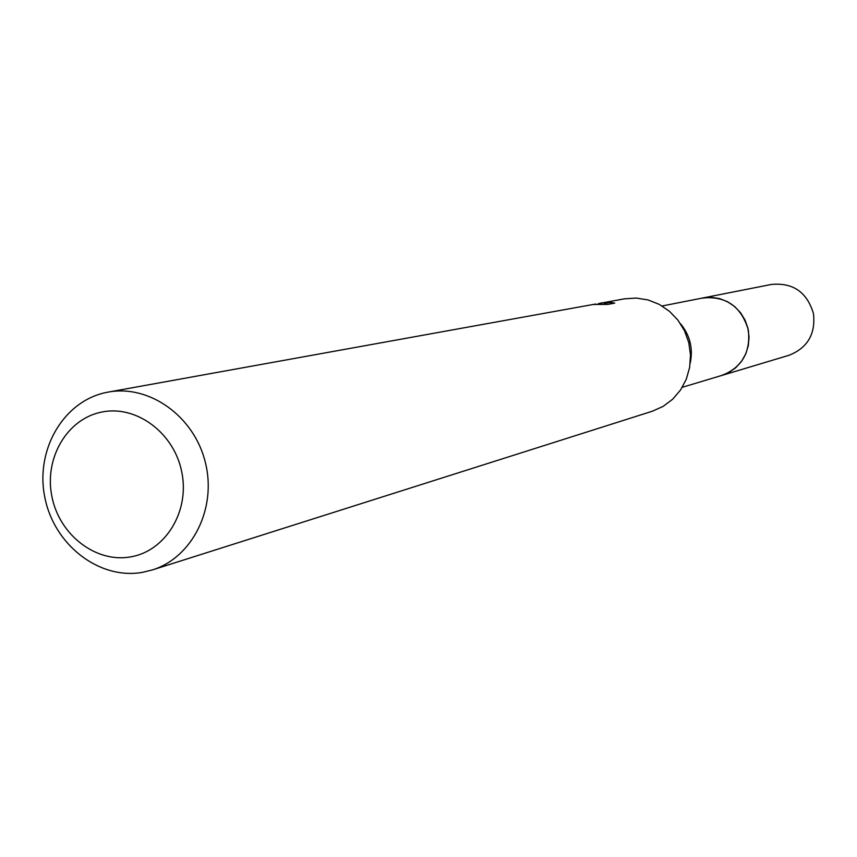 <?xml version="1.0" encoding="UTF-8"?>
<svg xmlns="http://www.w3.org/2000/svg" width="857" height="857" viewBox="0 0 857 857"><rect width="100%" height="100%" fill="white"/><g stroke="black" fill="none" stroke-linecap="round" stroke-linejoin="round"><path stroke-width="1.29" d="M702.419 298.043L711.085 297.325L719.387 298.557L727.261 301.589L734.363 306.313L740.33 312.484L744.894 319.822L747.84 327.985L749.007 336.576L748.365 345.2L745.933 353.438L741.83 360.904L736.249 367.246L729.468 372.163L721.798 375.441L682.268 387.3M701.487 298.225L711.181 297.315L719.559 298.579L727.497 301.696L734.631 306.506L740.609 312.805L745.14 320.272L748 328.563L749.05 337.262L748.247 345.949L745.622 354.209L741.316 361.654L735.531 367.91L728.546 372.688L720.705 375.773M680.501 323.721C689.992 335.28 693.238 348.381 690.249 363.036M598.315 303.635L624.346 298.847L636.215 298.054L648.053 299.929L659.301 304.396L669.424 311.252L677.962 320.186L684.507 330.77L688.76 342.543L690.496 354.927L689.66 367.353L686.286 379.233L680.533 390.021L672.67 399.223L663.082 406.411L652.22 411.264L152.246 569.969L142.358 572.369C99.08 580.028 53.766 544.645 44.757 496.996C35.105 449.475 63.911 400.444 107.157 392.292L108.143 392.11C149.386 384.29 194.185 416.32 205.348 462.405C217.014 508.362 192.354 557.618 152.246 569.969M594.201 304.299L595.476 304.064M601.207 303.024L604.024 302.607M604.356 304.331L604.024 302.596L604.785 303.399L610.505 302.36L614.715 303.121L607.677 304.417L593.205 304.471L108.143 392.11M102.144 411.981C136.809 404.943 174.496 433.288 181.866 472.507C189.772 511.629 165.369 551.244 130.478 556.911C95.695 563.167 59.122 534.682 51.849 496.246C44.071 457.906 67.36 418.43 102.144 411.981M601.528 304.31L601.357 303.41M610.784 303.839L610.505 302.36M604.967 304.342L604.785 303.399M701.015 298.322L771.45 284.438C793.111 282.446 807.123 292.216 813.486 313.716C815.66 334.101 807.498 347.953 789.018 355.28L720.255 375.912M702.622 297.968C726.136 295.826 741.38 306.527 748.332 330.074C750.732 352.377 741.905 367.503 721.84 375.473M595.829 303.999L595.112 304.128M702.601 298.011L662.107 305.992"/></g></svg>
